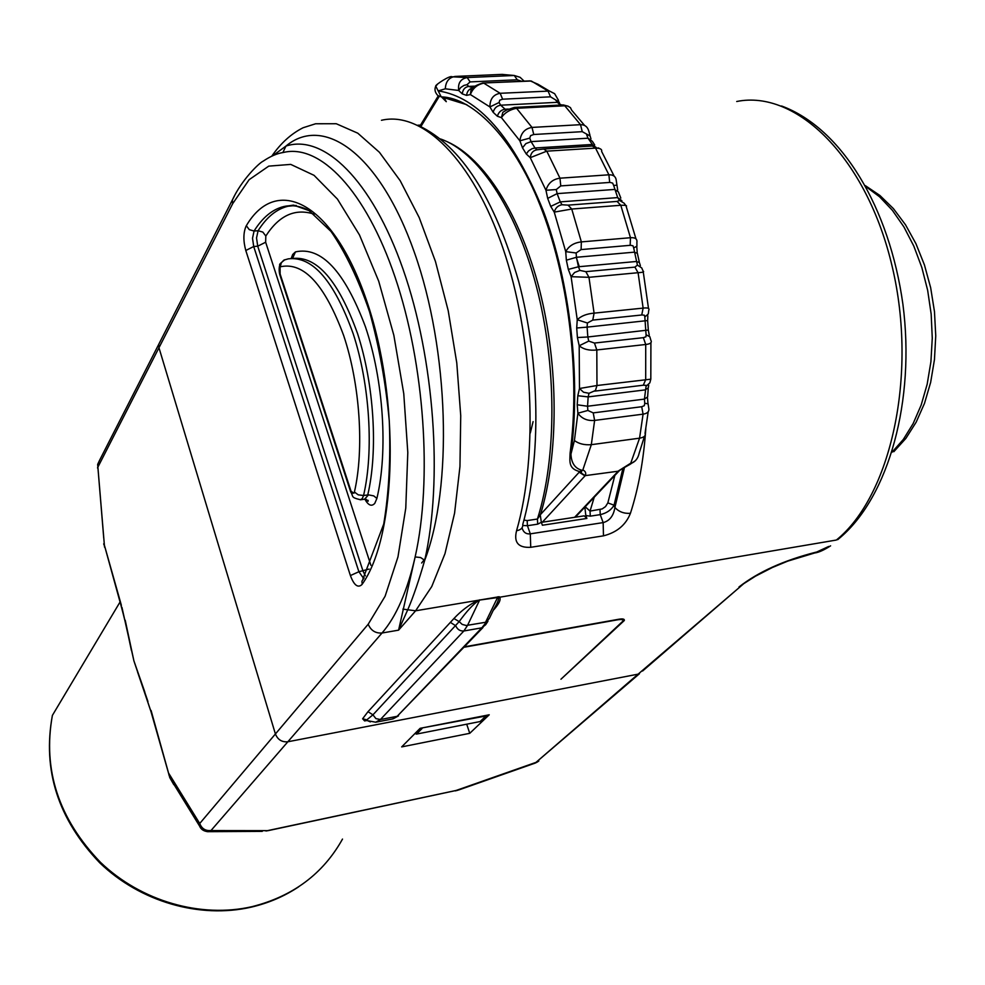 <?xml version="1.0" encoding="UTF-8"?>
<svg xmlns="http://www.w3.org/2000/svg" width="985" height="985" viewBox="0 0 985 985"><rect width="100%" height="100%" fill="white"/><g stroke="black" fill="none" stroke-linecap="round" stroke-linejoin="round"><path stroke-width="1.48" d="M639.425 673.752L536 762.378L638.12 674.146L287.854 741.767C281.895 742.296 277.758 739.698 275.406 733.973L158.967 347.742L158.696 344.405L160.666 340.564L99.682 460.094M740.375 586.592L638.12 674.146L287.854 741.767C281.895 742.296 277.758 739.698 275.406 733.973L158.967 347.742L158.696 344.405L232.337 200.053L232.706 203.636L98.032 466.841L97.663 464.391L99.583 460.29M538.795 761.06L535.175 763.092M450.354 622.36L455.76 625.807C457.397 629.513 460.094 631.237 463.873 630.979L380.407 719.53L375.901 718.607L372.958 714.827L366.802 719.85L362.615 718.767L367.984 711.699L453.937 618.518C461.165 610.798 469.168 604.741 477.959 600.308L415.608 610.798L398.58 630.154L415.141 556.944L420.607 557.522L424.695 560.342C418.97 580.263 413.38 596.59 407.925 609.358L398.58 630.154L382.02 633.01L210.962 830.577L207.145 831.648M469.746 733.32L489.225 714.79L420.127 728.321L401.671 746.901L469.746 733.32L466.705 724.184M103.733 538.032L97.65 464.464M211.036 830.49C205.57 831.069 201.802 828.73 199.733 823.485L199.647 823.879C201.802 828.939 205.582 831.18 210.962 830.577L268.105 830.65L458.985 789.871M262.269 831.365L207.786 831.672M266.775 830.798L456.154 790.45L536 762.378M457.446 790.315L455.365 790.893M121.931 607.302L133.911 660.886L151.062 711.872M97.86 466.902L97.527 467.998M199.647 823.879L199.536 825.972L200.952 828.36M151.087 710.48L169.863 777.768L173.791 784.651M268.105 830.65L265.888 830.983M147.947 701.529L133.911 660.886L126.351 626.78M234.43 195.978L232.349 200.053C241.497 180.046 258.969 163.054 263.155 161.171C270.493 156.246 277.241 153.352 283.385 152.478C319.854 143.465 365.644 190.24 395.108 277.241C424.597 364.068 432.452 480.052 415.141 556.944C407.334 591.148 396.29 616.499 382.02 633.01C375.494 633.453 370.889 630.523 368.193 624.231L199.733 823.485L168.94 773.644L168.866 774.936M144.795 692.012L133.911 660.886L125.206 620.193M137.592 672.053L144.844 692.147M121.389 605.356L104.484 545.53L121.143 605.96C126.979 627.679 128.912 638.748 131.436 650.519L127.287 630.954M97.663 464.391L104.545 547.192M103.733 543.757L103.954 544.865M169.494 776.537L169.691 777.337M414.968 733.517L416.507 734.084L480.114 721.549L485.95 715.984L421.888 727.977M416.507 734.084L422.06 728.506M533.094 421.629L530.312 433.006M620.181 470.177L618.186 471.212L585.25 475.62L542.341 522.21M523.958 520.08L527.172 520.585L537.441 519.033L540.506 514.539L579.205 472.184L584.991 475.927M579.389 472.098L580.978 471.864L582.849 469.919C585.546 471.298 586.346 473.194 585.25 475.62L578.934 471.68M570.143 453.162L570.955 454.073C571.325 463.061 574.981 468.454 581.926 470.264L579.697 471.716M444.075 97.7L446.279 101.689L441.772 97.219M629.058 464.895L618.494 470.904L630.745 463.184L628.959 464.945M571.374 450.773L570.118 453.125C569.724 462.248 568.505 468.848 580.116 471.704L581.507 472.578L579.906 471.704M437.278 84.538L435.764 86.163L438.177 90.903C478.107 96.85 513.123 136.755 543.215 210.63C570.327 282.572 581.015 377.55 570.955 454.073L574.415 440.541L577.875 413.208L587.873 410.462L593.229 412.887L594.62 420.41C587.356 421.051 581.778 418.65 577.875 413.208L577.222 404.786L577.813 395.724L579.476 388.509L583.551 392.227L589.018 393.298L588.168 396.906L577.813 395.724M466.828 104.706L441.206 96.813L438.177 90.903L445.318 88.81C445.688 81.546 448.988 77.421 455.205 76.424L501.981 74.392L514.269 75.488L520.092 77.298L524.119 81.139M631.274 463.233L629.452 464.735M631.299 463.319C635.423 461.694 638.034 458.333 639.154 453.235L639.13 453.346M577.419 337.547L587.836 336.981L588.722 341.093L579.192 345.772L579.476 388.509L596.972 385.517L596.812 349.958C589.498 350.795 583.625 349.404 579.192 345.772L577.419 337.547L576.705 327.993L577.247 319.743C581.125 315.963 586.74 313.772 594.09 313.144L588.968 277.314L571.091 276.686L568.32 269.397L566.35 260.2L565.722 251.631C568.813 245.967 574.033 242.716 581.359 241.904L571.743 209.042L554.235 212.12L550.713 206.419L547.685 198.391L545.961 190.265C548.066 183.21 552.745 179.184 559.972 178.186L546.786 151.161L530.25 157.674L526.298 154.017L522.493 147.812L519.871 140.806C520.917 133.024 524.956 128.555 532.011 127.422L516.559 108.288C509.75 109.63 504.702 112.746 501.427 117.646L497.388 116.242L493.165 112.302L489.914 106.934C489.902 99.079 493.325 94.523 500.158 93.292L483.807 83.171C477.233 84.501 472.751 88.293 470.374 94.56L466.558 95.385L462.273 93.883L458.69 90.472C457.754 83.134 460.586 78.837 467.173 77.556L514.269 75.488L517.273 79.785L521.582 81.263M648.093 403.875L648.684 407.704C649.571 411.299 647.699 413.454 643.082 414.156L639.561 438.177L630.745 463.184M445.318 88.81L458.69 90.472L460.721 87.517L464.046 85.375L466.964 84.71L468.762 86.409C464.957 87.025 462.802 89.512 462.273 93.883M568.32 269.397L578.466 266.763L579.857 270.407L574.6 272.488L571.091 276.686L577.247 319.743L587.38 323.006L587.097 327.131L576.705 327.993M550.713 206.419L560.268 201.888L562.041 204.745C558.027 205.459 555.429 207.909 554.235 212.12L565.722 251.631L576.126 252.997L576.434 257.282L566.35 260.2M526.298 154.017L528.489 150.964L531.986 148.723L535.003 147.984L536.985 149.806C533.057 150.508 530.817 153.131 530.25 157.674L545.961 190.265L556.266 189.563L557.128 193.626L547.685 198.391M506.783 109.951L502.842 112.29L501.427 117.646L519.871 140.806L529.745 138.122L531.063 141.618L525.891 143.601L522.493 147.812M472.381 88.465L471.052 89.82L470.374 94.56L489.914 106.934L499.075 102.514L500.712 105.198C496.785 105.801 494.273 108.165 493.165 112.302M482.65 83.023C475.755 85.289 471.901 87.53 471.089 89.758L472.504 88.33M435.752 86.163C434.397 85.461 450.231 74.934 452.004 76.793L467.173 77.556L470.128 81.903L466.964 84.71M549.421 91.051L537.982 84.242L530.152 80.869M559.148 102.083L550.529 96.825L502.621 99.202L500.158 93.292L549.495 91.051L554.641 93.698L558.532 100.408M584.597 125.464L571.608 110.123L570.463 107.636L567.766 106.084L562.57 104.939L514.983 107.39M590.963 138.873L590.113 136.004L582.258 131.67L533.747 134.502L532.011 127.422L580.522 124.676C584.868 124.639 587.639 126.831 588.845 131.251L589.929 135.093M614.148 176.143L601.638 151.468C602.143 149.227 600.111 148.119 595.543 148.119L592.33 146.014L544.212 148.994M616.893 185.18L613.655 185.439L612.633 183.099L610.072 182.41L560.76 185.906L559.972 178.186L608.902 174.801C613.569 174.665 616.044 176.746 616.339 181.068L617.693 190.043M635.978 238.862L626.189 206.419C627.371 205.545 625.573 205.163 620.796 205.274L617.078 201.42L619.503 200.386L624.182 203.242M636.938 246.176L633.687 247.949L632.998 245.807L630.56 245.29L581.101 249.587L581.359 241.904L630.474 237.717C635.263 237.385 637.406 238.961 636.889 242.433M641.752 268.006L643.119 271.109C644.584 271.872 642.909 272.402 638.083 272.71L634.906 267.12L637.418 265.113L641.752 267.932M648.302 313.956L644.818 316.973L644.449 315.237L642.134 314.954L592.773 320.1L594.09 313.144L643.131 308.108C647.933 307.554 649.792 308.317 648.709 310.41M649.866 336.808L650.826 340.17C652.193 342.534 650.482 343.974 645.717 344.491L643.34 337.67L645.975 336.771L646.086 334.814L649.878 336.747M589.018 393.298L595.445 390.503L596.972 385.517L650.802 379.188M588.722 341.093L594.46 343.051L596.812 349.958L645.717 344.491L645.692 379.644L643.316 385.209L646.259 385.394L646.037 386.329L649.866 382.783M648.204 411.718L645.04 433.289C645.889 435.789 644.067 437.414 639.561 438.177L591.32 444.678L594.62 420.41L643.082 414.156L641.703 406.731L644.288 405.685L644.756 403.271L648.118 403.85M592.773 320.1L587.38 323.006M579.857 270.407L585.841 271.663L588.968 277.314L638.083 272.71L643.131 308.108L641.74 314.991M581.101 249.587L576.126 252.997M562.041 204.745L568.099 205.139L571.743 209.042L620.796 205.274L630.474 237.717L630.166 245.314M560.76 185.906L556.266 189.563M536.985 149.806L543.646 149.03L546.786 151.161L595.543 148.119L608.902 174.801L609.678 182.422M533.747 134.502L530.595 135.635L529.745 138.122M502.621 99.202L499.752 100.174L499.075 102.514M830.601 545.838C823.903 550.147 818.572 552.523 814.62 552.991L787.741 561.13L772.412 567.483L755.507 576.163L743.687 583.711L642.589 671.019M837.693 539.682L840.833 537.047C888.581 495.8 915.484 401.043 902.913 304.291C889.43 207.49 841.904 128.198 781.548 105.986M814.62 552.991L828.693 546.453M464.107 647.231L617.595 619.799C621.572 619.171 623.37 619.602 622.963 621.104L560.945 679.231L624.305 620.525C624.699 619.036 622.914 618.592 618.937 619.22L464.501 646.813M366.826 720.515L364.635 720.934L362.615 718.767M421.642 563.014L425.064 558.667M487.957 621.227L485.679 624.699L481.825 627.839L489.41 618.272L493.719 609.333C497.671 602.783 499.198 598.818 498.287 597.452L477.959 600.308L499.272 596.725C501.463 598.942 499.432 603.522 493.165 610.466M603.473 535.84C616.844 532.466 625.832 524.956 630.437 513.296C624.084 513.764 618.912 511.831 614.899 507.497C613.544 515.857 609.629 520.893 603.152 522.604L603.473 535.84L530.73 547.303L530.299 533.845C526.113 534.301 523.355 532.306 522.05 527.874M418.576 125.587C461.152 145.669 494.556 197.726 518.775 281.772C540.273 362.936 541.356 458.751 522.801 524.303C523.035 527.812 520.954 529.942 516.571 530.718C513.616 542.452 518.332 547.98 530.73 547.303M478.23 600.825C472.874 604.556 466.521 611.488 459.17 621.609L453.937 618.518M367.984 711.699L372.958 714.827L459.17 621.609L462.187 624.391L466.237 625.5L485.543 622.274L497.93 596.762M370.372 721.894L367.504 720.638M368.156 500.405L366.445 500.06M272.796 155.692L285.945 146.076L282.867 152.564M590.274 516.152L590.052 511.092L602.18 508.925L605.504 506.61L607.843 502.892L614.049 505.194C611.229 510.045 606.625 513.185 600.234 514.638L590.274 516.152L585.829 515.537L586.888 518.442L542.39 525.239L541.344 522.296L537.699 524.155L527.431 525.719L522.887 525.473M585.829 515.537L584.856 507.152M541.368 522.358L584.216 515.844L586.888 518.442M540.359 515.635L541.344 522.296M594.214 497.265L590.052 511.092L585.201 506.783M120.035 602.02L52.39 715.393C42.564 769.716 58.571 818.67 100.408 862.269C141.15 901.349 200.866 918.389 251.963 906.68C292.927 896.35 323.105 873.806 342.509 839.072M537.982 517.285L540.506 514.527C558.754 454.59 558.877 366.137 539.608 290.156C520.191 214.09 484.029 158.203 447.559 141.877M439.273 96.333L420.866 126.622M618.186 471.212L574.6 517.31M442.043 97.195L447.239 97.527M500.897 74.441L502.633 74.392M574.415 440.541C578.86 443.829 584.487 445.208 591.32 444.678L582.849 469.919M470.128 81.903L517.273 79.785M641.703 406.731L593.229 412.887M472.874 87.96C469.217 88.736 467.112 91.211 466.558 95.385M472.985 87.862L468.762 86.409L474.992 86.126M577.222 404.786L587.553 406.239L587.873 410.462M648.216 388.94L647.613 396.881L644.449 399.11L587.553 406.239L588.168 396.906L645.15 389.9L648.29 387.856L648.733 385.221M647.65 320.654L648.315 330.037L587.836 336.981L587.097 327.131L647.65 320.544L647.834 315.803M640.385 265.642L639.351 262.392L636.014 261.517L578.466 266.763L576.434 257.282L633.983 252.185L637.369 253.268L639.203 261.641M621.904 200.768L617.693 197.591L560.268 201.888L557.128 193.626L614.517 189.452L618.358 191.841L620.821 198.096M596.319 147.553L592.034 144.487L535.003 147.984L531.063 141.618L588.008 138.208L592.367 141.335L594.706 144.967M497.388 116.242C498.582 112.167 501.143 109.828 505.083 109.224L506.339 109.938M508.272 109.064L505.083 109.224L500.712 105.198L556.981 102.341L561.499 105.001M550.529 96.825L548.029 91.002L531.309 81.016L482.675 83.011M555.318 99.694L560.108 105.063M582.258 131.67L580.522 124.676L564.774 105.789L516.559 108.288L514.404 107.414L506.844 109.938M586.678 134.76L588.008 138.208L593.426 145.977M613.655 185.439L617.693 197.591L619.503 200.386M633.687 247.949L637.418 265.113M644.818 316.973L646.086 334.814M646.037 386.329L644.449 399.11L644.756 403.271M643.34 337.67L594.46 343.051M634.906 267.12L585.841 271.663M617.078 201.42L568.099 205.139M594.694 391.131L643.316 385.209M865.852 186.584L879.568 196.778L892.373 210.31L903.898 226.882L913.809 246.09L921.812 267.427L927.661 290.316L931.17 314.116L932.266 338.138L930.911 361.741L927.168 384.236L921.172 405.044L913.132 423.612L903.282 439.495L891.93 452.337M736.718 101.504C796.299 89.278 866.985 157.895 892.287 266.96C918.032 375.814 890.452 496.526 836.363 540.039L498.287 597.452M816.072 552.154C783.912 560.342 758.216 571.953 738.984 586.974M368.193 624.231L385.11 596.233L397.965 556.931L405.771 508.137L407.802 452.571L403.764 393.68L393.852 335.306L378.733 281.267L359.488 234.972L337.436 199.093L314.043 175.33L290.735 164.397L268.745 166.133L249.143 179.676L232.706 203.636M246.016 226.267L246.324 225.713C276.49 174.283 332.893 201.482 366.482 300.277C400.513 398.543 396.906 535.754 362.209 584.167L361.84 584.659C357.801 588.217 353.984 585.176 350.401 575.56L245.794 250.498C243.197 240.968 243.27 232.879 246.016 226.267M271.774 156.159C280.774 143.17 291.228 133.689 303.146 127.73L315.606 123.765L336.242 123.728L357.777 133.184L379.41 152.281L400.193 180.698L419.204 217.587L435.481 261.567L448.224 310.767L456.781 362.973L460.734 415.707L459.958 466.533L454.577 513.16L444.986 553.656L431.762 586.531L415.608 610.798L402.89 609.124M630.437 513.296C638.502 488.363 643.624 460.167 645.815 428.721M516.571 530.718C538.561 454.787 533.464 336.944 502.892 247.986C472.357 158.831 422.183 110.677 381.466 120.281M482.995 627.494L397.164 716.317L481.825 627.839L463.873 630.979L467.543 625.401L479.732 599.816M376.085 722.14L392.399 719.001L397.164 716.317L380.407 719.53L375.704 722.214L367.036 720.589M245.794 250.498L253.711 246.521L252.517 238.247L254.068 231.032L249.291 229.665L246.324 225.713M350.401 575.56L358.885 571.731L253.711 246.521L257.725 246.201L265.654 242.224L265.815 236.031C279.149 215.284 295.278 208.007 314.203 214.188M369.092 569.071L358.885 571.731L363.539 578.318M362.209 584.167L361.914 581.199L364.142 577.875M307.135 209.509C299.071 205.828 291.301 204.843 283.828 206.53C272.476 209.3 262.552 217.476 254.068 231.032L258.095 230.724L256.531 237.939L257.725 246.201L363.022 571.091L365.386 575.856M424.695 560.342C452.829 487.267 449.209 350.303 414.328 252.246C379.668 153.758 323.843 114.358 285.945 146.076C323.536 133.714 371.751 179.615 403.099 269.348C434.471 358.86 443.016 480.36 424.695 560.342M623 467.998L614.049 505.194L614.899 507.497L624.576 467.075M600.013 509.59L600.234 514.638L603.152 522.604L530.299 533.845L527.431 525.719L527.172 520.585M296.276 205.446L287.965 206.247C276.576 209.017 266.615 217.168 258.095 230.724L262.847 232.091L265.815 236.031M370.889 565.304L265.654 242.224M579.291 266.689L576.237 257.307M607.843 502.892L614.837 475.459M440.467 138.959C477.442 151.456 515.931 208.02 536.456 286.647C556.944 365.25 556.808 457.779 537.441 519.033L537.699 524.155M291.215 258.39L292.705 254.475L295.438 251.901C321.196 246.176 344.516 271.121 365.41 326.724C383.571 380.185 388.152 451.499 376.886 498.435L374.78 503.36C371.604 506.807 368.291 505.404 364.856 499.173M376.886 498.435L373.746 495.886L368.476 494.864L364.573 499.21M295.438 251.901L292.619 258.304M292.41 258.513C316.764 255.583 338.483 280.602 357.543 333.546C374.128 384.347 378.166 450.81 367.75 494.926L363.551 495.517C373.906 451.364 369.843 384.839 353.27 333.989C334.235 280.971 312.577 255.928 288.285 258.846L283.803 260.138L281.316 262.847L280.072 267.341L280.134 275.701M360.338 499.801L362.246 498.607L363.551 495.517L358.257 494.852L354.415 492.02C364.327 449.135 360.042 384.347 343.691 335.602C324.915 284.837 303.934 261.875 280.75 266.701M352.347 493.448L350.672 491.847L351.017 491.183L353.898 493.263L354.415 492.02M279.974 273.547L351.017 491.183M535.52 762.956L537.712 761.811M458.948 789.884L535.163 763.104M199.524 825.898C200.755 829.21 203.489 831.131 207.736 831.672M169.876 777.805L199.536 825.984M458.013 790.192L457.175 790.438M251.224 907.148C268.536 903.11 284.333 896.338 298.64 886.832M137.617 672.115L150.828 711.035L169.839 777.719M251.015 907.197C199.77 918.894 140.326 901.891 99.781 862.86C58.115 819.311 42.318 770.159 52.39 715.393M438.288 95.853L419.881 126.166M619.097 470.953L575.351 517.187M443.582 97.466L451.204 98.352M442.647 97.478L444.087 98.66L443.866 97.7M435.764 86.138C434.274 89.376 434.976 92.516 437.882 95.594L441.206 96.813M629.427 464.748L635.46 460.685M639.166 453.149L644.498 436.232M441.329 96.899C473.785 97.577 516.128 140.707 542.624 211.861C569.539 283.052 580.153 377.366 570.106 453.112M559.135 102.157L559.418 102.809M637.184 252.382L636.827 247.124M643.267 271.995L648.499 308.428M649.263 335.22L648.339 330.283M650.913 342.718L650.814 378.917M647.514 398.088L647.945 403.234M563.223 104.915L568.283 106.257M592.958 145.989L594.435 146.359M599.742 148.575L598.067 147.824M624.207 203.304L625.807 205.483M636.913 246.139L636.901 242.445M648.29 313.907L648.721 310.423M649.866 382.709L650.814 379.188M530.127 80.869L483.216 82.999M865.347 185.648L879.913 195.473L893.395 208.598L905.51 224.789L915.951 243.714L924.422 264.879L930.665 287.731L934.47 311.605L935.75 335.799L934.457 359.599L930.665 382.315L924.509 403.345L916.161 422.171L905.868 438.399L893.789 451.733M398.531 715.849L393.052 718.865M622.175 618.925L622.52 619.861M623.85 619.282L624.305 620.525M291.979 205.742L283.828 206.53L293.567 205.114L309.105 210.655L331.046 231.487C345.526 252.468 358.355 279.198 369.523 311.691C379.2 346.523 385.788 382.968 389.284 421.014C390.75 458.53 388.903 492.894 383.719 524.069L362.886 579.008M362.985 578.946L363.662 578.614M420.558 125.07L417.8 125.218M365.583 498.853L368.144 501.217L364.77 499.186L360.572 499.777C350.131 497.277 353.849 496.748 350.672 491.847L279.691 274.322C278.927 270.543 278.977 267.403 279.851 264.903C278.89 264.743 280.59 262.995 284.936 259.671M292.508 258.304L293.222 256.74L292.102 258.329"/></g></svg>
